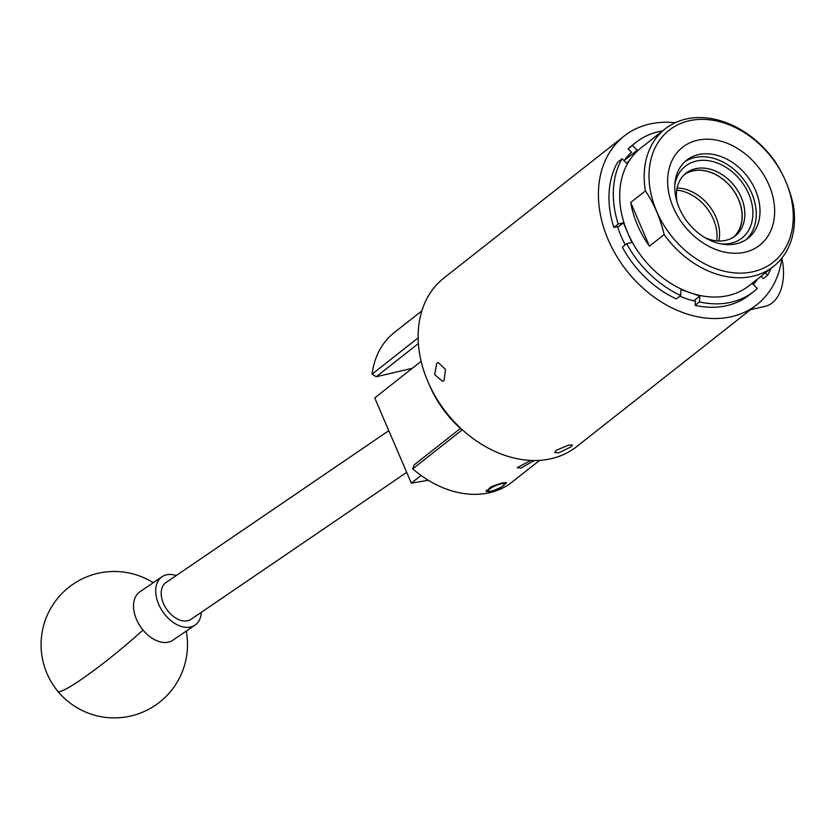 <?xml version="1.0" encoding="UTF-8"?>
<svg xmlns="http://www.w3.org/2000/svg" width="835" height="835" viewBox="0 0 835 835"><rect width="100%" height="100%" fill="white"/><g stroke="black" fill="none" stroke-linecap="round" stroke-linejoin="round"><path stroke-width="1.25" d="M201.308 612.326A29.288 19.09 -124.3 0 1 197.039 623.401A29.288 19.09 -124.3 0 1 195.014 625.112L172.835 640.236A29.288 19.09 -124.3 0 1 142.994 630.018A29.288 19.09 -124.3 0 1 137.838 593.549A29.288 19.09 -124.3 0 1 139.852 591.838L162.032 576.724A29.288 19.09 -124.3 0 1 176.248 575.545M195.014 625.112A29.288 19.09 -124.3 0 1 163.931 613.318A29.288 19.09 -124.3 0 1 160.017 578.436A29.288 19.09 -124.3 0 1 162.032 576.724M421.07 475.459L411.321 483.141L428.334 480.282M411.321 483.141L374.738 397.94L421.143 361.294M388.786 430.693L165.998 582.527A22.253 14.508 55.7 0 0 164.85 606.325A22.253 14.508 55.7 0 0 187.082 620.885A22.253 14.508 55.7 0 0 191.058 619.309L406.655 472.38M503.213 485.824A8.788 1.921 156.8 0 0 504.507 484.415A8.788 1.921 156.8 0 0 499.33 484.3A8.788 1.921 156.8 0 0 489.727 488.976A8.788 1.921 156.8 0 0 488.767 491.168A8.788 1.921 156.8 0 0 495.374 489.894A8.788 1.921 156.8 0 0 503.213 485.824M733.276 237.286A39.767 30.123 51.8 0 0 718.507 176.195A39.767 30.123 51.8 0 0 684.084 174.839M718.851 241.002A39.767 30.123 51.8 0 0 695.983 193.95A39.767 30.123 51.8 0 0 677.091 187.99M676.726 190.098A39.882 30.206 -128.2 0 1 686.714 192.582A39.882 30.206 -128.2 0 1 716.712 240.866M674.795 185.297A45.737 34.642 -128.2 0 1 696.046 161.134A45.737 34.642 -128.2 0 1 748.734 193.96A45.737 34.642 -128.2 0 1 731.22 243.194A45.737 34.642 -128.2 0 1 720.939 243.872M705.064 237.683A39.882 30.206 51.8 0 0 725.959 240.303A39.882 30.206 51.8 0 0 735.301 235.867A39.882 30.206 51.8 0 0 738.192 191.424A39.882 30.206 51.8 0 0 695.294 168.754A39.882 30.206 51.8 0 0 685.952 173.2A39.882 30.206 51.8 0 0 677.091 202.174M733.944 236.858A39.882 30.206 51.8 0 0 734.977 192.561A39.882 30.206 51.8 0 0 692.653 170.841A39.882 30.206 51.8 0 0 684.669 174.285M534.264 460.513L521.019 468.059L517.126 467.725L530.569 460.534M502.179 482.901L491.011 486.784L486.095 491.429L490.761 491.888L501.522 487.045L506.542 482.661L502.179 482.901M428.887 383.881A95.169 72.081 51.8 0 0 462.131 429.952L412.74 468.852A95.169 72.081 51.8 0 0 489.79 492.66A95.169 72.081 51.8 0 0 512.085 482.056L539.64 460.346M570.889 446.892L558.751 452.883L554.753 452.549L556.141 450.336L568.604 445.118L572.413 444.982L570.889 446.892M444.105 380.53L442.571 381.271L434.691 374.633L436.726 363.298L438.208 362.567L445.483 369.352L444.105 380.53M675.191 122.735A107.297 81.256 51.8 0 0 649.244 124.144A107.297 81.256 51.8 0 0 624.11 136.095L443.844 278.076A107.297 81.256 51.8 0 0 436.068 397.637A107.297 81.256 51.8 0 0 551.486 458.613A107.297 81.256 51.8 0 0 576.62 446.652L756.886 304.671A107.297 81.256 51.8 0 0 781.852 258.14A43.921 27.033 -103.1 0 1 765.33 306.278L750.435 309.754M624.11 136.095A107.297 81.256 51.8 0 0 616.334 255.656A107.297 81.256 51.8 0 0 731.742 316.632A107.297 81.256 51.8 0 0 756.886 304.671M697.173 140.322A62.343 47.219 -128.2 0 1 768.993 185.067A62.343 47.219 -128.2 0 1 745.112 252.17A62.343 47.219 -128.2 0 1 673.292 207.424A62.343 47.219 -128.2 0 1 697.173 140.322M736.48 243.757A49.662 37.617 51.8 0 0 748.118 238.226A49.662 37.617 51.8 0 0 751.719 182.875A49.662 37.617 51.8 0 0 698.29 154.652A49.662 37.617 51.8 0 0 686.652 160.195A49.662 37.617 51.8 0 0 683.061 215.534A49.662 37.617 51.8 0 0 736.48 243.757M688.833 120.856A84.043 63.648 51.8 0 0 656.644 211.318A84.043 63.648 51.8 0 0 753.452 271.636A84.043 63.648 51.8 0 0 785.641 181.185A84.043 63.648 51.8 0 0 688.833 120.856M645.424 190.902A87.56 66.309 -128.2 0 1 665.161 128.882A87.56 66.309 -128.2 0 1 685.681 119.123A87.56 66.309 -128.2 0 1 774.525 160.748C783.126 173.492 789.367 188.063 793.25 204.439A87.56 66.309 -128.2 0 1 773.513 266.448A87.56 66.309 -128.2 0 1 753.003 276.208A87.56 66.309 -128.2 0 1 664.159 234.593C660.276 218.217 654.035 203.646 645.424 190.902L630.707 202.487A87.56 66.309 51.8 0 0 649.432 246.189L664.159 234.593M665.161 128.882L640.675 148.171A87.56 66.309 51.8 0 0 632.105 156.782A87.56 66.309 51.8 0 0 627.659 232.652A87.56 66.309 51.8 0 0 690.409 292.814A87.56 66.309 51.8 0 0 728.517 295.496A87.56 66.309 51.8 0 0 749.026 285.737L773.513 266.448M684.836 161.75A49.662 37.617 -128.2 0 1 694.532 157.617A49.662 37.617 -128.2 0 1 747.137 184.504A49.662 37.617 -128.2 0 1 746.177 239.624M753.629 291.582L749.277 295.016A94.992 71.946 51.8 0 1 727.014 305.6A94.992 71.946 51.8 0 1 695.117 305.359L699.469 301.936A94.992 71.946 51.8 0 0 731.376 302.166A94.992 71.946 51.8 0 0 753.629 291.582A94.992 71.946 51.8 0 0 757.293 288.43L752.418 283.754L753.807 281.969M662.604 130.897A94.992 71.946 51.8 0 0 636.072 142.326L631.719 145.76A94.992 71.946 51.8 0 0 628.056 148.912L632.419 145.478L637.293 150.154L624.476 160.247M636.072 142.326A94.992 71.946 51.8 0 0 632.419 145.478M618.213 224.02L613.861 227.454A94.992 71.946 51.8 0 1 617.681 162.167L622.044 158.744A94.992 71.946 51.8 0 0 618.213 224.02L623.432 222.799L617.785 227.245M680.65 295.486L676.298 298.92A94.992 71.946 51.8 0 1 622.305 247.15L626.657 243.716A94.992 71.946 51.8 0 0 680.65 295.486L680.995 289.599L699.813 296.039L693.76 300.809M760.956 276.343L763.315 278.598L767.668 275.164A94.992 71.946 51.8 0 0 770.955 268.473M767.668 275.164L765.319 272.909M695.117 305.359L695.357 301.174A90.19 68.303 51.8 0 1 679.773 296.174M699.469 301.936L699.813 296.039M626.657 243.716L631.876 242.494L623.432 222.799M613.861 227.454L617.566 226.577A90.19 68.303 51.8 0 0 625.238 244.843M622.044 158.744L626.918 163.41L637.293 150.154M628.056 148.912L631.521 152.231A90.19 68.303 51.8 0 0 624.131 160.737M630.707 202.487L649.432 246.189M753.295 284.589A90.19 68.303 51.8 0 0 757.554 279.026M421.873 310.818L394.266 332.56A95.169 72.081 51.8 0 0 372.086 374.153L418.147 337.872M418.387 343.529L376.209 376.752L412.166 368.35M412.74 468.852L414.077 464.97L460.44 428.459M372.086 374.153L376.209 376.752M153.243 582.705A73.209 73.209 0 0 0 57.772 691.223A73.209 7.661 -39.5 0 0 142.994 630.018M57.772 691.223A73.209 73.209 0 0 0 186.226 631.103M504.507 484.415L505.394 482.369M488.767 491.168L486.294 490.249"/></g></svg>
